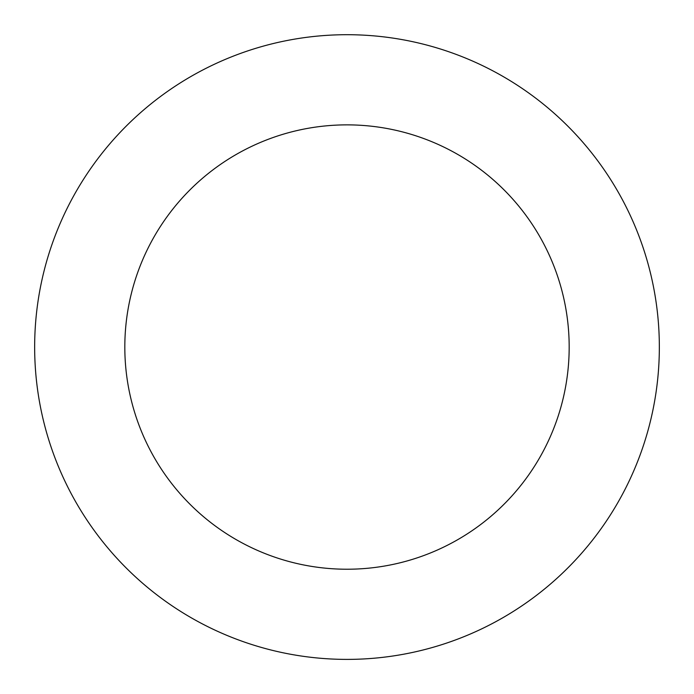 <?xml version="1.0" encoding="UTF-8"?>
<svg xmlns="http://www.w3.org/2000/svg" width="694" height="694" viewBox="0 0 694 694"><rect width="100%" height="100%" fill="white"/><g stroke="black" fill="none" stroke-linecap="round" stroke-linejoin="round"><path stroke-width="1.04" d="M524.135 89.786A312.352 312.352 0 0 0 35.637 322.276A312.352 312.352 0 0 0 481.228 629.085A312.352 312.352 0 0 0 524.135 89.786M473.004 164.053A222.184 222.184 0 0 0 125.519 329.424A222.184 222.184 0 0 0 442.477 547.67A222.184 222.184 0 0 0 473.004 164.053"/></g></svg>
